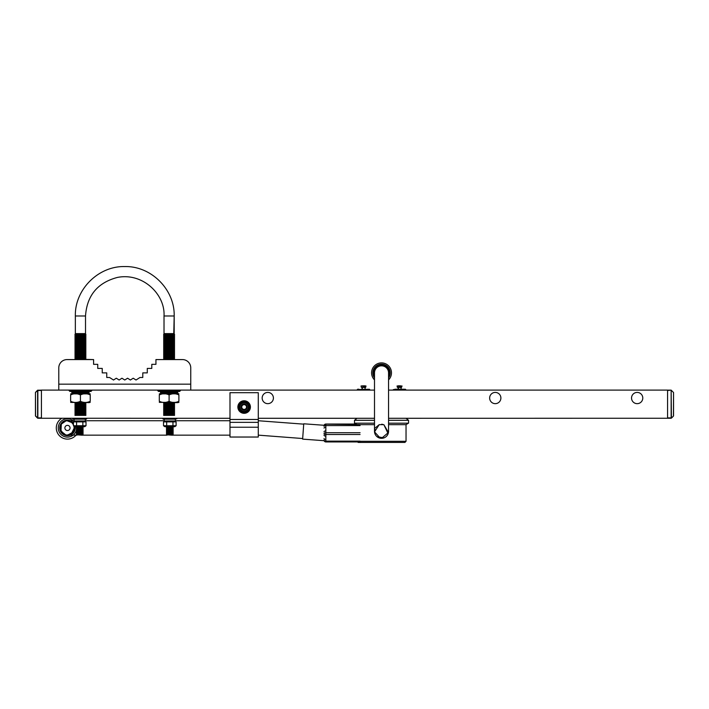 <?xml version="1.0" encoding="UTF-8"?>
<svg xmlns="http://www.w3.org/2000/svg" width="709" height="709" viewBox="0 0 709 709"><rect width="100%" height="100%" fill="white"/><g stroke="black" fill="none" stroke-linecap="round" stroke-linejoin="round"><path stroke-width="1.06" d="M374.503 379.882A9.944 9.944 0 0 1 374.494 365.809A9.944 9.944 0 0 1 388.559 365.809A9.944 9.944 0 0 1 388.559 379.882A9.944 9.944 0 0 0 388.559 365.809A9.944 9.944 0 0 0 374.494 365.809A9.944 9.944 0 0 0 374.503 379.882M374.503 376.355A7.852 7.852 0 0 1 381.531 364.984A7.852 7.852 0 0 1 388.559 376.355M388.559 418.283L671.148 418.248L667.568 418.248L667.568 390.101L388.559 390.101M374.503 390.101L41.432 390.101L41.432 418.283L37.852 418.248L229.991 418.283M374.503 418.283L258.28 418.283M74.95 404.883L75.766 404.405L85.904 404.883L74.95 404.883L85.904 405.84L74.95 405.84L85.904 406.789L74.95 406.789L85.904 407.746L74.95 407.746L85.904 408.703L74.95 408.703L85.904 409.651L74.95 409.651L85.904 410.608L74.95 410.608L85.904 411.557L74.95 411.557L85.904 412.514L74.95 412.514L85.904 413.471L74.95 413.471L85.904 414.419L74.95 414.419L85.904 415.377L74.95 415.377L85.904 415.377M163.628 404.883L164.435 404.405L174.582 404.883L163.628 404.883L174.582 405.84L163.628 405.84L174.582 406.789L163.628 406.789L174.582 407.746L163.628 407.746L174.582 408.703L163.628 408.703L174.582 409.651L163.628 409.651L174.582 410.608L163.628 410.608L174.582 411.557L163.628 411.557L174.582 412.514L163.628 412.514L174.582 413.471L163.628 413.471L174.582 414.419L163.628 414.419L174.582 415.377L163.628 415.377L174.582 415.377M374.503 423.184L354.5 423.184L354.5 420.304L357.026 418.283M354.5 420.304L374.503 420.304M388.559 420.304L408.552 420.304L406.035 418.283M388.559 423.184L408.552 423.184L408.552 420.304M374.503 424.664L357.026 424.664L354.704 423.184M381.531 438.322A7.028 7.028 0 0 1 374.503 431.294A7.028 7.028 0 0 0 381.531 438.322A7.028 7.028 0 0 0 388.559 431.294L388.559 431.294A7.028 7.028 0 0 1 381.531 438.322L388.452 432.481L383.853 424.664L379.2 424.664L374.52 431.852L380.29 438.215M388.559 424.664L406.035 424.664L408.349 423.184M381.539 424.266L382.754 424.372M357.026 441.299L406.035 441.299L406.035 424.664M383.853 424.664L388.142 433.66A7.028 7.028 0 0 0 388.452 432.481A7.028 7.028 0 0 1 388.142 433.66M383.95 437.887L376.984 436.655M374.733 433.084L374.503 431.249M374.618 430.017L374.946 428.83M375.478 427.722L379.2 424.664M406.035 441.299L404.91 442.434L358.151 442.434L357.655 441.937M637.161 392.414A5.619 5.619 0 0 0 632.295 400.842A5.619 5.619 0 0 0 642.035 400.842A5.619 5.619 0 0 0 637.161 392.414M495.272 392.414A5.619 5.619 0 0 0 490.398 400.842A5.619 5.619 0 0 0 500.137 400.842A5.619 5.619 0 0 0 495.272 392.414M267.789 392.414A5.619 5.619 0 0 0 262.915 400.842A5.619 5.619 0 0 0 272.655 400.842A5.619 5.619 0 0 0 267.789 392.414M374.6 432.481A7.028 7.028 0 0 0 374.91 433.66A7.028 7.028 0 0 1 374.6 432.481M382.763 438.215A7.028 7.028 0 0 0 387.628 434.785A7.028 7.028 0 0 1 382.763 438.215M381.531 365.817A7.028 7.028 0 0 1 388.559 372.845A7.028 7.028 0 0 0 381.531 365.817A7.028 7.028 0 0 0 374.503 372.845L374.503 372.845A7.028 7.028 0 0 1 381.531 365.817M405.778 389.604L393.309 389.604L405.424 389.241L405.778 390.101M404.227 389.241L394.86 389.241M400.638 385.838L397.377 385.997M402.047 385.997L401.489 387.442L402.047 385.997L397.049 385.997L397.421 387.442L398.174 387.442M397.74 389.064L400.408 385.864M369.743 389.604L357.274 389.604L369.38 389.241L369.743 390.101M357.637 389.241L358.825 389.241M363.903 385.82L361.014 385.997L366.004 385.997L365.631 387.442L366.004 385.997L361.342 385.997M361.705 389.064L364.373 385.864M364.603 385.838L365.986 385.988M364.541 385.82L364.036 385.82M229.991 422.36L258.28 422.36L258.28 392.697L229.991 392.697L229.991 437.036L258.28 437.036L258.28 427.235L229.991 427.235M258.28 422.36L258.28 427.235M190.748 390.101L190.748 367.874A8.286 8.286 0 0 0 182.461 359.578L155.936 359.578L155.936 364.337L151.797 364.337L151.797 368.414L147.286 368.414L147.286 372.881L142.784 372.881L142.784 377.489L139.965 377.489L136.031 380.015L133.212 378.216L130.394 380.015L127.585 378.216L124.766 380.015L121.948 378.216L119.139 380.015L116.32 378.216L113.502 380.015L109.567 377.489L106.749 377.489L106.749 372.881L102.247 372.881L102.247 368.414L97.736 368.414L97.736 364.337L93.597 364.337L93.597 359.578L74.95 359.117L75.766 359.587L74.95 359.117L75.766 358.639L85.098 358.639L85.904 359.117L85.115 359.578M75.748 359.578L67.071 359.578A8.286 8.286 0 0 0 58.785 367.874L58.785 390.101M93.597 359.578L67.071 359.578M363.965 387.442L364.382 385.82M364.382 387.442L364.763 385.997M362.139 387.442L361.386 387.442L361.014 385.997M362.84 386.6L362.645 385.864M363.939 386.414L364.009 385.962M365.454 387.442L364.878 387.442M400 387.442L400.417 385.82M400.425 387.442L400.798 385.997M398.875 386.6L398.688 385.864M399.973 386.414L400.044 385.962M401.489 387.442L400.913 387.442M74.135 419.152L74.135 420.951L85.31 420.951L85.31 419.152L86.347 419.152L73.089 419.152L72.726 418.283M162.822 418.789L176.807 418.789L163.185 419.152L162.822 418.283M41.432 390.499L37.852 390.499L37.852 418.248L35.556 416.103L37.595 418.142L37.595 390.242L41.432 390.136M37.852 390.136L35.45 392.538L35.45 415.846L37.595 417.885L41.432 417.885M35.556 392.29L37.595 390.242L35.556 392.29M667.568 390.136L671.148 390.136L667.568 390.136M667.568 417.885L671.148 417.885L671.148 390.499L671.405 418.142L673.444 416.103L673.55 392.538L673.55 415.846L673.55 392.538L671.148 390.136L667.568 390.499M673.444 416.103L671.405 418.142M164.231 419.152L175.398 419.152L175.398 420.951L164.231 420.951L164.231 419.152M174.813 420.951L176.098 421.882L163.522 421.882L164.816 420.951M176.098 421.882L176.098 425.746L163.522 425.746L163.522 421.882M166.668 421.882L166.668 425.746M172.961 421.882L172.961 425.746M163.522 425.746L164.816 426.685L174.813 426.685L166.455 426.685L167.182 427.11L173.173 426.685M167.182 427.11L166.429 427.562L173.2 427.562L172.438 427.11M173.2 427.562L172.438 428.014L166.429 427.562M167.182 428.014L166.429 428.466L173.2 428.466L172.438 428.014M173.2 428.466L172.438 428.918L166.429 428.466M167.182 428.918L166.429 429.37L173.2 429.37L172.438 428.918M173.2 429.37L166.429 429.37M167.182 429.814L166.429 430.266L173.2 430.266L172.438 429.814M173.2 430.266L172.438 430.717L166.429 430.266M167.182 430.717L166.429 431.169L173.2 431.169L172.438 430.717M173.2 431.169L172.438 431.621L166.429 431.169M167.182 431.621L166.429 432.073L173.2 432.073L172.438 431.621M173.2 432.073L166.429 432.073M167.182 432.517L166.429 432.969L173.2 432.969L172.438 432.517M173.2 432.969L172.438 433.421L166.429 432.969M167.182 433.421L166.429 433.873L173.2 433.873L172.438 433.421M173.2 433.873L172.438 434.325L166.429 433.873M167.182 434.325L172.438 434.325M173.2 434.768L172.438 435.22L166.429 434.768M84.717 420.951L86.011 421.882L73.435 421.882L74.72 420.951M86.011 421.882L86.011 425.746L73.435 425.746L73.435 421.882M76.581 421.882L76.581 425.746M82.864 421.882L82.864 425.746M73.435 425.746L74.72 426.685L84.717 426.685L86.011 425.746M76.368 426.685L83.077 426.685L82.35 427.11L83.113 427.562L76.333 427.562L77.095 427.11L76.368 426.685M77.095 427.11L82.35 427.11M83.113 427.562L82.35 428.014L76.333 427.562M77.095 428.014L76.333 428.466L83.113 428.466L82.35 428.014M83.113 428.466L82.35 428.918L76.333 428.466M77.095 428.918L76.333 429.37L83.113 429.37L82.35 428.918M83.113 429.37L76.333 429.37M77.095 429.814L76.333 430.266L83.113 430.266L82.35 429.814M83.113 430.266L82.35 430.717L76.333 430.266A9.19 9.19 125.1 0 1 62.188 435.459L62.188 435.459A9.19 9.19 125.1 0 1 67.47 418.744A9.19 9.19 125.1 0 0 62.188 435.459M77.095 430.717L76.333 431.169L83.113 431.169L82.35 430.717M83.113 431.169L82.35 431.621L76.333 431.169M77.095 431.621L76.333 432.073L83.113 432.073L82.35 431.621M83.113 432.073L76.333 432.073M77.095 432.517L76.333 432.969L83.113 432.969L82.35 432.517M83.113 432.969L82.35 433.421L76.333 432.969M77.095 433.421L76.333 433.873L83.113 433.873L82.35 433.421M83.113 433.873L82.35 434.325L76.333 433.873M77.095 434.325L82.35 434.325M83.113 434.768L82.35 435.22L76.333 434.768M244.135 413.312A6.275 6.275 0 0 1 238.711 403.908A6.275 6.275 0 0 1 249.568 403.908A6.275 6.275 0 0 1 244.135 413.312A6.275 6.275 0 0 1 238.711 403.908A6.275 6.275 0 0 1 249.568 403.908A6.275 6.275 0 0 1 244.135 413.312M244.135 412.558L239.367 409.802L239.367 404.281L244.135 401.524L248.912 404.281L248.912 409.802L244.135 412.558M244.135 411.282A4.236 4.236 0 0 1 240.466 404.919A4.236 4.236 0 0 1 247.813 404.919A4.236 4.236 0 0 1 244.135 411.282M244.135 410.139A3.102 3.102 0 0 1 241.45 405.495A3.102 3.102 0 0 1 246.821 405.495A3.102 3.102 0 0 1 244.135 410.139M244.135 409.421A2.375 2.375 0 0 1 242.079 405.849A2.375 2.375 0 0 1 246.2 405.849A2.375 2.375 0 0 1 244.135 409.421M74.95 358.16L75.766 357.682L74.95 357.203L75.766 356.733L74.95 356.255L85.904 356.255L75.766 355.776L74.95 356.255L75.766 356.733L85.904 357.203L75.766 357.682L74.95 357.203L85.904 357.203L85.098 357.682L85.904 358.16L74.95 358.16L75.766 358.639L74.95 359.117M85.098 355.776L85.904 355.298L85.098 354.819L74.95 355.298L85.904 355.298L85.098 355.776L85.904 356.255L85.098 356.733L85.904 357.203M74.95 356.255L75.766 355.776L74.95 355.298L75.766 354.819L74.95 354.349L75.766 353.871L74.95 354.349L85.904 354.349L85.098 353.871L85.904 353.392L74.95 353.392L85.098 353.871L85.904 354.349L85.098 354.819L85.904 355.298M85.098 353.871L85.904 353.392L85.098 352.914L75.766 352.914L74.95 353.392L75.766 353.871M74.95 352.435L85.904 351.487L75.766 351.008L74.95 351.487L85.904 351.487L85.098 351.965L85.904 352.435L74.95 352.435L75.766 352.914L74.95 353.392M75.766 351.965L74.95 351.487L75.766 351.008L74.95 350.53L75.766 350.051L74.95 349.581L85.904 349.581L74.95 350.53L85.904 350.53L85.098 350.051L85.904 350.53L85.098 351.008L85.904 351.487M85.904 348.624L85.098 348.146L74.95 348.624L85.904 348.624L85.098 349.103L85.904 349.581M85.098 347.197L74.95 346.719L75.766 346.24L74.95 345.762L85.904 345.762L74.95 346.719L85.904 346.719L85.098 346.24L85.904 346.719L85.098 347.197L85.904 347.667L74.95 347.667L75.766 348.146L74.95 348.624L75.766 349.103L85.098 349.103M85.098 344.335L74.95 343.856L75.766 343.378L74.95 343.856L85.904 343.856L85.098 343.378L85.904 342.899L74.95 342.899L85.904 343.856L85.098 344.335L85.904 344.813L74.95 344.813L85.904 345.762M85.098 340.515L74.95 340.045L85.904 340.045L85.098 340.515L85.904 340.994L74.95 340.994L85.098 341.472L85.904 341.951L74.95 341.951L85.098 342.429L85.904 342.899L85.098 343.378M85.904 340.045L75.766 339.567L74.95 340.045L75.766 340.515L74.95 340.994M74.95 340.045L75.766 339.567L74.95 339.088L85.904 339.088L74.95 338.131L85.904 338.131L74.95 337.183L85.904 337.183L74.95 336.226L85.904 336.226L74.95 335.277L85.904 335.277L85.098 334.799L85.904 334.32L85.098 334.799L74.95 334.32L85.904 334.32L75.349 333.602L75.349 315.984C74.667 289.582 98.365 265.893 124.766 266.566C151.177 265.893 174.866 289.582 174.184 315.984L164.018 315.984L164.018 333.602L174.184 333.602L174.184 315.984L173.767 333.842L174.582 334.32L163.628 334.32L174.582 335.277L163.628 335.277L174.582 336.226L163.628 336.226L174.582 337.183L163.628 337.183L164.435 337.661L163.628 338.131L174.582 338.131L173.767 338.61L174.582 339.088L163.628 339.088L164.435 339.567L163.628 340.045L174.582 340.045L173.767 340.515L174.582 340.994L163.628 340.994L164.435 341.472L163.628 341.951L174.582 341.951L173.767 342.429L174.582 342.899L163.628 342.899L164.435 343.378L163.628 343.856L174.582 343.856L173.767 344.335L174.582 344.813L163.628 344.813L174.582 345.762L163.628 345.762L164.435 346.24L163.628 346.719L174.582 346.719L173.767 346.24L174.582 346.719L173.767 347.197L174.582 347.667L163.628 347.667L164.435 347.197L174.582 347.667L173.767 348.146L174.582 348.624L163.628 348.624L174.582 349.581L163.628 349.581L174.582 350.53L163.628 350.53L164.435 351.008L174.582 350.53L173.767 351.008L174.582 351.487L163.628 351.487L174.582 352.435L163.628 352.435L164.435 352.914L163.628 353.392L174.582 353.392L173.767 353.871L174.582 354.349L163.628 354.349L174.582 355.298L163.628 355.298L164.435 355.776L174.582 355.298L173.767 355.776L174.582 356.255L163.628 356.255L174.582 357.203L163.628 357.203L174.582 358.16L163.628 358.16L164.435 358.639L174.582 359.117L163.628 359.117L164.435 359.587M163.628 354.349L164.435 353.871L163.628 353.392L173.767 353.871L174.582 353.392L173.767 352.914L174.582 352.435L173.767 352.914L174.582 353.392M174.582 340.045L163.628 339.088L164.435 338.61L163.628 338.131L173.767 338.61M70.634 393.867L90.229 393.867M70.634 394.922C70.634 393.362 70.634 393.362 70.634 394.922C73.904 393.362 77.166 393.362 80.427 394.922C83.697 393.362 86.968 393.362 90.229 394.922C90.229 393.362 90.229 393.362 90.229 394.922C90.229 393.362 90.229 393.362 90.229 394.922L90.229 401.294C90.229 402.845 90.229 402.845 90.229 401.294C90.229 402.845 90.229 402.845 90.229 401.294C86.959 402.845 83.697 402.845 80.427 401.294C77.157 402.845 73.896 402.845 70.634 401.294C70.634 402.845 70.634 402.845 70.634 401.294C70.634 402.845 70.634 402.845 70.634 401.294C70.634 402.845 70.634 402.845 70.634 401.294L70.634 394.922C70.634 393.362 70.634 393.362 70.634 394.922M89.068 394.319L87.872 394.009M72.504 393.601L71.786 392.883L72.504 391.439L88.359 391.439L89.077 392.157L71.786 392.157M69.837 391.439L91.027 391.439L69.837 391.439L69.119 390.101L91.745 390.101L91.027 391.439M75.766 349.103L74.95 349.581M75.766 347.197L74.95 347.667M75.766 345.283L74.95 345.762M75.766 344.335L74.95 344.813M75.766 343.378L74.95 342.899L75.766 342.429M75.766 341.472L74.95 341.951M75.766 338.61L74.95 339.088M75.766 337.661L74.95 338.131M75.766 336.704L74.95 337.183M75.766 335.747L74.95 336.226M75.766 334.799L74.95 335.277M85.904 334.32L85.098 333.842L85.514 333.602L75.349 333.602L75.766 333.842L74.95 334.32M75.349 333.602L75.349 315.984L85.514 315.984C86.941 295.52 97.576 282.669 117.41 277.432C142.863 272.353 165.321 294.483 164.018 315.984L164.018 333.602L173.767 333.842M159.303 393.867L178.898 393.814M159.303 394.922C159.303 393.362 159.303 393.362 159.303 394.922C162.574 393.362 165.844 393.362 169.105 394.922C172.376 393.362 175.637 393.362 178.898 394.922C178.898 393.362 178.898 393.362 178.898 394.922C178.898 393.362 178.898 393.362 178.898 394.922L178.898 401.294C178.898 402.845 178.898 402.845 178.898 401.294C175.628 402.845 172.367 402.845 169.105 401.294C165.835 402.845 162.565 402.845 159.303 401.294C159.303 402.845 159.303 402.845 159.303 401.294C159.303 402.845 159.303 402.845 159.303 401.294C159.303 402.845 159.303 402.845 159.303 401.294L159.303 394.922M177.737 394.319L176.541 394.009M167.944 394.319L166.739 394.009M161.173 393.601L160.456 392.883L161.173 391.439M157.788 390.721L158.506 391.439L179.696 391.439L180.414 390.101L157.788 390.101L157.788 390.721L180.414 390.721M164.435 358.639L163.628 359.117M164.435 356.733L163.628 357.203L164.435 357.682L163.628 358.16M164.435 354.819L163.628 355.298L164.435 355.776L163.628 356.255M163.628 353.392L173.767 352.914M164.435 351.965L163.628 352.435M164.435 350.051L163.628 350.53L164.435 351.008L163.628 351.487M164.435 349.103L163.628 349.581M163.628 348.624L173.767 348.146L174.582 348.624L173.767 349.103M164.435 348.146L163.628 347.667L164.435 347.197L163.628 346.719L164.435 346.24L174.582 345.762M164.435 345.283L163.628 345.762M163.628 344.813L173.767 344.335M164.435 344.335L163.628 343.856L164.435 343.378L174.582 342.899L173.767 343.378L174.582 343.856M164.435 343.378L163.628 342.899L164.435 342.429L173.767 342.429M164.435 342.429L163.628 341.951L164.435 341.472L174.582 340.994L173.767 341.472L174.582 341.951M163.628 340.994L164.435 340.515L174.582 340.994M164.435 340.515L163.628 340.045L164.435 339.567M163.628 338.131L174.582 337.183L173.767 337.661L174.582 338.131M164.435 337.661L163.628 337.183L164.435 336.704M164.435 333.842L163.628 334.32L164.435 334.799L163.628 335.277L164.435 335.747L163.628 336.226M170.266 401.888L171.463 402.198M169.105 394.922L169.105 401.294M178.898 402.393L159.303 402.349M160.464 401.888L161.661 402.198M164.435 414.898L163.628 415.377M164.435 413.941L163.628 414.419M164.435 412.993L163.628 413.471M164.435 412.035L163.628 412.514M164.435 411.087L163.628 411.557M164.435 410.13L163.628 410.608M164.435 409.173L163.628 409.651M164.435 408.224L163.628 408.703M164.435 407.267L163.628 407.746M164.435 406.319L163.628 406.789M164.435 405.362L163.628 405.84M164.435 404.405L163.628 403.935L174.582 403.935L173.767 404.405M163.628 403.935L164.435 403.456L174.582 403.935M164.435 403.456L163.628 402.978L174.582 402.978L173.767 403.456M163.628 402.978L174.582 402.978M177.986 402.606L173.953 402.606M71.795 401.888L72.992 402.198M81.588 401.888L82.793 402.198M90.229 402.349L85.284 402.606L85.904 402.978L74.95 402.978L85.904 403.935L74.95 403.935L75.766 404.405M80.427 394.922L80.427 401.294M75.766 414.898L74.95 415.377M75.766 413.941L74.95 414.419M75.766 412.993L74.95 413.471M75.766 412.035L74.95 412.514M75.766 411.087L74.95 411.557M75.766 410.13L74.95 410.608M75.766 409.173L74.95 409.651M75.766 408.224L74.95 408.703M75.766 407.267L74.95 407.746M75.766 406.319L74.95 406.789M75.766 405.362L74.95 405.84M75.766 403.456L74.95 403.935M74.95 402.978L85.284 402.606M70.634 402.393L89.316 402.606M324.305 425.294L303.744 423.796L302.628 439.128L324.128 440.697M73.435 423.867L71.68 422.077L67.47 420.729L72.096 422.404L73.435 423.876A7.205 7.205 125.1 0 0 60.265 427.935A7.205 7.205 125.1 0 0 67.47 435.149A7.205 7.205 125.1 0 0 74.56 426.632L74.693 428.023L71.21 434.103L67.47 435.149L73.479 431.932L74.578 426.641M70.067 427.935A2.597 2.597 -54.9 0 1 66.947 430.478A2.597 2.597 -54.9 0 1 65.095 426.907A2.597 2.597 -54.9 0 1 70.067 427.935A2.597 2.597 -54.9 0 1 66.947 430.478A2.597 2.597 -54.9 0 1 65.095 426.907A2.597 2.597 -54.9 0 1 70.067 427.935M324.04 428.112A1.799 0.798 -0 0 1 325.839 427.314L325.839 432.712L360.075 432.712M324.164 425.285A1.799 1.799 0 0 1 325.839 424.159L360.075 424.567M360.075 434.511L325.839 434.511L325.839 439.527A1.799 1.001 180 0 1 324.04 438.525M325.839 434.511A1.799 1.001 180 0 1 324.04 433.509A1.799 0.798 0 0 1 325.839 432.712L325.839 434.511M325.839 436.159A1.799 1.001 180 0 1 324.04 435.158M324.04 431.728A1.799 0.798 0 0 1 325.839 430.93M324.04 440.129A1.799 1.799 0 0 0 325.839 441.937L360.075 441.937L325.839 441.929A1.799 1.799 0 0 1 324.04 440.129A1.799 1.001 0 0 0 325.839 441.131L360.075 441.131M360.075 425.568L325.839 425.568A1.799 0.798 180 0 0 324.04 426.357A1.799 1.799 0 0 1 325.839 424.567L325.839 427.314M324.04 426.233A1.799 1.799 0 0 1 325.839 424.434M76.368 430.248A9.19 9.19 125.1 0 0 76.528 429.486M76.572 429.229A9.19 9.19 125.1 0 0 76.634 428.644M76.652 428.271A9.19 9.19 125.1 0 0 76.661 427.757M76.643 427.376A9.19 9.19 125.1 0 0 76.59 426.818M73.896 421.368A9.19 9.19 125.1 0 0 67.47 418.744A9.19 9.19 125.1 0 1 72.752 420.419L72.752 420.419M73.435 422.989A7.746 7.746 125.1 0 0 60.088 425.604A7.746 7.746 125.1 0 0 71.591 434.502A7.746 7.746 125.1 0 0 75.119 426.685M71.928 421.598L71.928 421.598A7.746 7.746 125.1 0 0 60.088 425.604A7.746 7.746 125.1 0 0 63.021 434.28L63.021 434.28M71.884 421.66A7.675 7.675 125.1 0 1 73.435 423.105A7.675 7.675 125.1 0 0 60.15 425.622A7.675 7.675 125.1 0 0 67.47 435.61A7.675 7.675 125.1 0 0 75.048 426.685A7.675 7.675 125.1 0 1 63.057 434.218M61.843 418.283A11.176 11.176 125.1 0 0 67.47 439.11A11.176 11.176 125.1 0 0 76.767 434.13M61.834 418.283A11.176 11.176 125.1 0 0 61.045 437.072L61.045 437.081M374.503 377.906A8.659 8.659 0 0 1 387.318 366.402A8.659 8.659 0 0 1 388.559 377.906A8.659 8.659 0 0 0 375.743 366.402A8.659 8.659 0 0 0 374.503 377.906M258.28 419.471L229.991 419.471M190.748 384.163L58.785 384.163M72.726 418.789L86.711 418.789L86.711 418.283M35.45 392.538L35.556 416.103M244.135 412.594A5.548 5.548 0 0 1 239.332 404.263A5.548 5.548 0 0 1 248.948 404.263A5.548 5.548 0 0 1 244.135 412.594M71.786 392.883L89.077 392.883L88.359 393.601M69.119 390.721L91.745 390.721M160.456 392.883L177.755 392.883L177.028 393.601M160.456 392.157L177.755 392.157L177.028 391.439M325.839 424.035A1.799 1.799 0 0 0 324.119 425.285A1.799 1.799 180 0 1 325.839 424.035L356.033 424.035L325.839 424.159M325.839 439.527L325.839 441.937M388.559 431.294L388.559 372.845M374.503 372.845L374.503 431.294M393.309 389.604L393.309 390.101M397.067 385.988L400.222 386.6M401.347 389.064L400.55 386.937M400.585 385.82L398.157 385.82M357.274 389.604L357.274 390.101M365.312 389.064L364.515 386.937M364.178 386.6L362.122 385.82M176.807 418.789L176.807 418.283M174.813 426.685L176.098 425.746M85.098 337.661L85.904 337.183L85.098 337.661L85.904 338.131L85.098 338.61M85.514 333.602L85.514 315.984L85.514 333.602M173.767 350.051L174.582 349.581L173.767 350.051L174.582 350.53M89.077 392.883L89.077 392.157M85.098 358.639L85.904 358.16M85.098 356.733L85.904 356.255M85.098 351.965L85.904 352.435L85.098 352.914L85.904 353.392M85.098 348.146L85.904 347.667M85.098 345.283L85.904 344.813M85.098 342.429L85.904 341.951M85.098 341.472L85.904 340.994M85.098 339.567L85.904 339.088M85.098 336.704L85.904 336.226M85.098 335.747L85.904 335.277M177.755 392.883L177.755 392.157M173.785 359.578L174.582 359.117M173.767 358.639L174.582 358.16M173.767 357.682L174.582 357.203M173.767 356.733L174.582 356.255M173.767 354.819L174.582 354.349M173.767 351.965L174.582 351.487M173.767 345.283L174.582 344.813M173.767 339.567L174.582 339.088M173.767 336.704L174.582 336.226M173.767 335.747L174.582 335.277M173.767 334.799L174.582 334.32M173.767 414.898L174.582 414.419M173.767 413.941L174.582 413.471M173.767 412.993L174.582 412.514M173.767 412.035L174.582 411.557M173.767 411.087L174.582 410.608M173.767 410.13L174.582 409.651M173.767 409.173L174.582 408.703M173.767 408.224L174.582 407.746M173.767 407.267L174.582 406.789M173.767 406.319L174.582 405.84M173.767 405.362L174.582 404.883M85.098 414.898L85.904 414.419M85.098 413.941L85.904 413.471M85.098 412.993L85.904 412.514M85.098 412.035L85.904 411.557M85.098 411.087L85.904 410.608M85.098 410.13L85.904 409.651M85.098 409.173L85.904 408.703M85.098 408.224L85.904 407.746M85.098 407.267L85.904 406.789M85.098 406.319L85.904 405.84M85.098 405.362L85.904 404.883M85.098 404.405L85.904 403.935M85.098 403.456L85.904 402.978M65.325 434.954C60.62 433.465 59.042 430.017 60.593 424.611L66.097 420.783L67.55 420.729C68.684 420.8 65.503 420.153 62.525 422.75C58.643 427.093 59.769 431.161 65.902 434.954M74.667 426.667L74.737 428.759L71.175 434.174L68.658 435.06L65.822 434.954L60.983 431.134L61.32 424.142L64.111 421.554L66.593 420.783L74.135 420.712L67.47 420.729L72.699 422.874L73.435 423.743M303.727 424.15L258.28 420.738M229.991 420.729L175.398 420.729M164.231 420.729L85.31 420.729M74.135 420.729L66.965 420.729L71.742 422.555L73.435 424.788M73.966 426.322L74.153 428.183L71.494 433.536L66.965 435.149L76.962 435.149M82.483 435.149L167.058 435.149M172.571 435.149L229.991 435.149M258.28 435.14L302.672 438.525M67.47 435.149L66.664 435.096"/></g></svg>
